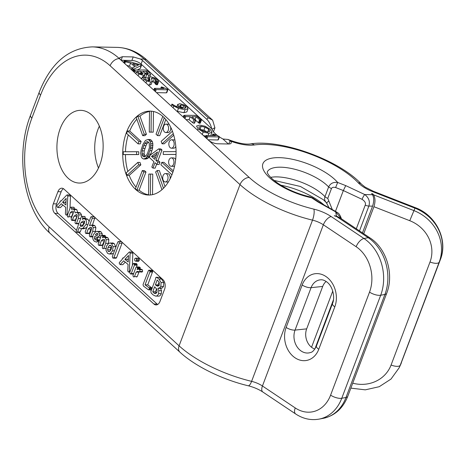 <?xml version="1.0" encoding="UTF-8"?>
<svg xmlns="http://www.w3.org/2000/svg" width="466" height="466" viewBox="0 0 466 466"><rect width="100%" height="100%" fill="white"/><g stroke="black" fill="none" stroke-linecap="round" stroke-linejoin="round"><path stroke-width="0.7" d="M340.46 218.158L336.516 216.096L334.285 215.735L340.186 217.977L370.12 237.998A8.394 4.083 -56.2 0 0 368.204 237.701L336.755 216.661M363.725 233.722L373.93 206.706C375.456 201.755 375.316 197.788 373.516 194.811L372.992 194.037L372.637 194.969M372.992 194.037L371.658 193.518L372.48 194.718C374.087 197.59 374.116 201.394 372.567 206.141L362.466 232.878M211.669 128.354L211.774 128.773C210.684 124.626 209.03 121.48 206.811 119.337L142.456 60.44A6.99 2.633 20.7 0 0 140.482 59.036L133.212 56.928L122.418 56.706L119.71 57.656L119.785 58.611A6.99 2.633 20.7 0 0 120.863 59.998L208.477 140.179A6.99 2.633 20.7 0 0 217.68 143.773L228.48 144A6.99 2.633 20.7 0 0 231.212 142.98A6.99 2.633 20.7 0 0 230.565 141.128L230.053 140.656L228.794 144M274.06 180.424L300.43 186.47L323.369 199.716L326.357 202.669C324.645 200.916 324.185 198.912 324.977 196.658L328.641 186.965C330.318 183.406 333.33 181.903 337.675 182.468L345.731 185.614L364.785 194.561C368.839 197.747 370.202 201.58 368.874 206.065L372.567 206.141M335.473 211.366L343.343 190.547L362.07 199.343C364.925 201.184 365.985 203.112 365.245 205.116L356.315 228.765M332.316 209.601L327.761 198.37L331.425 188.678C331.909 187.373 333.307 186.994 335.625 187.536L343.343 190.547L345.731 185.614M336.516 216.096L335.66 211.873A4.194 1.439 -60.8 0 1 336.336 211.849C337.617 213.014 339.149 212.479 341.357 218.566L335.66 211.873L318.092 202.046L318.93 202.122M318.092 202.046L310.251 196.908C298.292 194.124 287.621 189.656 278.231 183.499C267.088 175.833 267.14 171.733 267.199 172.024M326.357 202.669A4.194 0.553 -45.8 0 0 326.375 202.693A4.194 0.553 -45.8 0 0 328.629 201.12M329.095 207.801L326.398 202.71M326.148 281.447A13.986 11.027 -100.6 0 0 322.705 286.433L306.675 328.856A13.986 11.027 -100.6 0 0 314.853 349.057L333.411 299.912M99.841 164.824A36.36 23.108 -88.8 0 0 80.781 110.343A36.36 23.108 -88.8 0 0 60.225 128.569A36.36 23.108 -88.8 0 0 79.284 183.051A36.36 23.108 -88.8 0 0 99.841 164.824M172.251 173.993A41.957 26.661 -88.8 0 0 150.256 111.129A41.957 26.661 -88.8 0 0 126.536 132.163A41.957 26.661 -88.8 0 0 148.532 195.027A41.957 26.661 -88.8 0 0 172.251 173.993M64.005 189.12A6.99 4.444 -88.8 0 0 61.856 188.188A6.99 4.444 -88.8 0 0 57.906 191.695L53.322 203.817A6.99 4.444 -88.8 0 0 54.842 213.364L153.885 304.001A6.99 4.444 -88.8 0 0 156.028 304.933A6.99 4.444 -88.8 0 0 159.984 301.426L164.562 289.304A6.99 4.444 -88.8 0 0 163.042 279.757L64.005 189.12M217.861 135.839A22.1 8.318 20.7 0 1 211.774 128.773L141.082 64.075A6.99 2.633 20.7 0 0 131.872 60.481L121.148 60.26M219.404 136.905A22.1 8.318 20.7 0 0 222.946 139.002L228.02 139.468L230.053 140.656M206.811 119.337A29.37 11.05 -159.3 0 1 208.349 117.846L212.636 120.181L214.931 127.865L213.451 131.779M99.357 126.169A36.36 23.108 -88.8 0 0 98.011 129.344A36.36 23.108 -88.8 0 0 98.495 167.999M228.404 143.994L222.946 139.002M137.185 70.034L140.249 68.496L141.245 64.978L129.956 61.745L124.241 60.86L124.841 61.646L130.614 63.079L134.831 66.708L132.222 67.908L132.321 68.42L133.783 69.149L141.396 65.467L141.245 64.978M126.857 65.485L129.466 66.108L131.994 68.286M144.425 77.309L147.763 78.241L149.033 78.055M140.784 78.23L141.885 78.41M148.031 84.859L149.522 85.016L151.118 84.509L152.26 81.48L151.456 78.329M151.438 78.41L152.172 78.055L154.322 78.678L155.667 79.57L156.727 81.265L158.166 81.789L158.551 81.474L157.153 79.599L154.712 77.921L150.815 76.82L149.301 77.344L150.052 80.391L149.219 80.764L145.497 79.337L144.367 77.245L142.456 76.954L144.011 79.307L146.668 81.008L150.664 81.987L152.26 81.48L151.118 84.509M152.289 81.323L154.52 82.599L155.586 84.294L157.019 84.818L157.409 84.503M148.159 80.373L149.295 77.356L148.112 80.606M156.524 92.635L166.391 92.839L166.56 92.373M176.806 111.193L183.901 112.725L186.872 111.887L188.043 108.764L186.849 106.714L183.994 104.838L179.725 103.702L177.709 104.547L178.758 106.225L182.555 108.351L176.451 106.609L172.146 104.145L171.651 104.314L171.902 104.757L173.76 106.044L178.478 108.368L185.049 109.691L188.043 108.764M208.034 139.771L217.896 139.975L218.071 139.509M186.021 119.628L189.05 119.692L192.732 122.739L194.025 123.286L194.305 122.768M195.609 120.339L199.029 123.158L199.832 123.327L199.978 122.774M203.461 135.589L205.687 136.124M132.222 67.908L131.744 69.958M129.466 66.108L130.614 63.079M124.282 63.131L124.841 61.646M124.241 60.86L123.88 62.759M135.833 66.23L132.723 63.551L138.553 64.984L135.833 66.23M143.586 75.41L144.885 74.805L144.035 77.041L144.862 74.857L144.641 73.774L148.91 75.212L150.582 74.519L149.167 72.364L146.982 70.564L145.625 69.993L134.709 69.982L134.523 70.5L138.816 73.948L143.586 75.41L143.079 76.744M134.319 72.317L134.901 70.78M134.709 69.982L133.963 71.985M149.668 76.983L150.582 74.519M148.077 73.867L148.322 73.226L147.524 73.931L145.206 73.267L142.672 71.38L146.662 71.461L148.357 73.628M142.771 74.018L142.998 73.424L142.13 74.111L139.427 73.284L137.021 71.263L141.116 71.345L143.004 73.791M145.87 73.57L146.662 71.461M140.237 73.675L141.116 71.345M142.922 76.733L142.456 76.954L141.67 79.039M157.019 84.818L158.551 81.474M156.226 89.577L167.533 89.81L167.708 89.344L166.898 88.924L161.638 86.915L161.253 87.282L163.968 88.528L154.782 88.336L154.648 88.866L156.226 89.577L155.446 91.645M154.782 88.336L154.071 90.392M161.294 87.037L160.811 88.464M166.391 92.839L167.708 89.344M171.651 104.314L171.902 104.757L171.354 106.207M176.818 106.79L177.75 104.326L176.853 106.807M179.847 105.415L181.088 104.984L183.68 105.642L185.293 106.679L185.835 107.873L184.687 108.374L182.357 107.588L180.429 106.376L179.864 105.345M207.731 136.713L219.043 136.946L219.212 136.48L218.403 136.06L213.148 134.051L212.764 134.418L215.473 135.664L206.292 135.478L206.153 136.002L207.731 136.713L206.951 138.786M206.292 135.478L205.576 137.528M212.799 134.173L212.315 135.6M217.896 139.975L219.212 136.48M194.025 123.286L195.452 119.739L191.782 116.692L196.134 116.78L199.611 119.739L200.974 120.298L201.126 119.745L196.565 115.877L195.271 115.364L184.291 115.306L184.076 115.836L185.777 116.57L190.198 116.663L193.873 119.71L195.172 120.251L195.452 119.739M189.05 119.692L190.198 116.663M184.291 115.306L183.511 117.333M195.271 115.364L194.753 115.521M199.832 123.327L201.126 119.745M195.12 119.465L196.134 116.78M210.836 135.367L211.983 132.338L210.277 129.327L205.174 126.245L199.646 125.086L196.535 126.036L198.097 128.802L203.193 132.041L208.902 133.288L211.995 132.303L210.848 135.332M207.498 132.006L203.392 131.162L199.704 128.884L198.766 126.985L201.12 126.368L205.063 127.154L208.721 129.298L209.811 131.377L207.498 132.006M199.978 129.402L203.916 130.183L207.574 132.327M150.53 111.141A41.957 26.661 -88.8 0 0 149.516 111.164L149.283 132.117L151.06 132.111L151.293 111.182M149.516 111.467A41.957 26.661 -88.8 0 0 139.957 116.156L137.796 116.11A41.957 26.661 -88.8 0 0 136.241 117.514L142.695 135.641L144.25 134.237L137.796 116.11M136.841 119.191A41.957 26.661 -88.8 0 0 129.711 131.016L127.55 130.969A41.957 26.661 -88.8 0 0 127.078 132.169A41.957 26.661 -88.8 0 0 126.636 133.398L138.047 143.843L138.967 141.419L127.55 130.969M172.822 172.403L161.819 162.337L160.904 164.76L171.919 174.843M128.296 134.919A41.957 26.661 -88.8 0 0 125.465 151.753M123.304 151.759A41.957 26.661 -88.8 0 0 123.269 154.555L136.585 154.52L136.62 151.724L123.304 151.759M127.865 171.389A41.957 26.661 -88.8 0 1 125.43 154.601L123.269 154.555M126.187 172.898A41.957 26.661 -88.8 0 0 127.049 175.321L138.699 164.813L137.837 162.395L126.187 172.898M136.049 187.122A41.957 26.661 -88.8 0 1 129.21 175.362L127.049 175.321M135.437 188.736A41.957 26.661 -88.8 0 0 136.963 190.128L143.825 171.966L142.305 170.573L135.437 188.736M148.578 194.817A41.957 26.661 -88.8 0 1 139.124 190.175L136.963 190.128M150.355 194.963L150.588 174.063L148.811 174.068L148.572 195.015A41.957 26.661 -88.8 0 0 148.8 195.027M129.711 131.016L141.122 141.46L138.967 141.419M162.774 116.389L156.04 134.208L157.566 135.606L159.727 135.647L165.814 119.529M172.42 131.22L161.166 141.361L162.028 143.784L164.189 143.825L173.736 135.216M176.061 151.625L163.281 151.654L163.251 154.456L176.026 154.473M173.305 170.917L163.98 162.378L161.819 162.337M165.028 186.581L159.331 170.579L157.176 170.539L155.621 171.937L161.947 189.703M152.516 194.637L152.749 174.103L150.588 174.063M139.124 190.175L145.986 172.012L144.46 170.62L142.305 170.573M129.21 175.362L140.86 164.859L139.998 162.442L137.837 162.395M125.43 154.601L138.746 154.566L138.775 151.77L136.62 151.724M138.047 143.843L140.208 143.889L141.122 141.46M142.695 135.641L144.856 135.688L146.411 134.284L139.957 116.156M149.283 132.117L153.221 132.158L153.448 111.502M170.09 178.903A4.194 2.668 -88.8 0 0 167.614 173.62L165.453 173.573A4.194 2.668 -88.8 0 0 163.083 175.676A4.194 2.668 -88.8 0 0 165.284 181.961A4.194 2.668 -88.8 0 0 167.655 179.859A4.194 2.668 -88.8 0 0 165.453 173.573M165.284 181.961L167.44 182.008A4.194 2.668 -88.8 0 0 168.57 181.641M175.647 159.669A4.194 2.668 -88.8 0 0 173.538 157.933L171.383 157.887A4.194 2.668 -88.8 0 0 169.012 159.989A4.194 2.668 -88.8 0 0 171.208 166.275A4.194 2.668 -88.8 0 0 173.579 164.172A4.194 2.668 -88.8 0 0 171.383 157.887M171.208 166.275L173.369 166.321A4.194 2.668 -88.8 0 0 174.633 165.855M174.954 140.324A4.194 2.668 -88.8 0 0 173.742 139.835L171.587 139.794A4.194 2.668 -88.8 0 0 169.21 141.897A4.194 2.668 -88.8 0 0 171.412 148.182A4.194 2.668 -88.8 0 0 173.783 146.079A4.194 2.668 -88.8 0 0 171.587 139.794M171.412 148.182L173.573 148.223A4.194 2.668 -88.8 0 0 175.804 146.458M143.598 159.005L145.759 159.046L148.159 158.12L150.675 154.176L152.528 148.584L152.848 143.674L152.335 141.641L151.339 140.208L150.052 139.55L147.891 139.503L145.491 140.429L142.975 144.378L141.116 149.965L140.668 153.197L141.315 156.914L142.311 158.347L143.598 159.005L145.998 158.079L148.514 154.13L149.831 150.652L150.617 147.209L150.687 143.627L150.174 141.594L149.178 140.161L147.891 139.503M152.976 168.104L155.021 162.692L156.925 164.434L159.087 164.481L159.96 162.156L158.056 160.415L162.005 149.97L160.863 148.922L158.702 148.881L150.186 155.137L149.306 157.461L153.879 161.644L151.834 167.061L152.976 168.104L155.131 168.15L156.64 164.172M165.838 132.525A4.194 2.668 -88.8 0 0 168.209 130.422A4.194 2.668 -88.8 0 0 166.013 124.137A4.194 2.668 -88.8 0 0 163.636 126.239A4.194 2.668 -88.8 0 0 165.838 132.525L167.999 132.571A4.194 2.668 -88.8 0 0 170.37 130.468A4.194 2.668 -88.8 0 0 170.632 127.067M169.344 124.643A4.194 2.668 -88.8 0 0 168.168 124.177L166.013 124.137M157.566 135.606L164.282 117.828M162.028 143.784L173.265 133.649M163.251 154.456L176.026 154.421M163.484 188.258L157.176 170.539M145.986 172.012L143.825 171.966M140.86 164.859L138.699 164.813M138.746 154.566L136.585 154.52M146.411 134.284L144.25 134.237M153.221 132.158L151.06 132.111M151.339 140.208L149.178 140.161M152.335 141.641L150.174 141.594M152.848 143.674L150.687 143.627M152.982 145.357L150.821 145.31M152.778 147.25L150.617 147.209M152.528 148.584L150.372 148.543M151.992 150.693L149.831 150.652M150.675 154.176L148.514 154.13M149.755 155.935L147.594 155.894M149.126 156.925L146.965 156.879M148.159 158.12L145.998 158.079M147.145 158.76L144.99 158.714M143.778 145.637L144.844 143.487L146.487 141.862L147.349 141.612L148.45 142.095L149.254 143.353L149.417 147.67L147.71 152.871L146.639 155.021L145.002 156.646L144.14 156.896L143.039 156.413L142.235 155.155L142.072 150.838L143.778 145.637L145.94 145.677L147.006 143.534L144.844 143.487M147.006 143.534L148.45 142.101M143.039 156.413L145.194 156.454L144.116 153.902L144.227 150.879L145.94 145.677M147.99 141.897L146.487 141.862M144.39 155.195L142.235 155.155M144.116 153.902L141.955 153.856M144.227 150.879L142.072 150.838M144.914 148.386L142.759 148.339M162.005 149.97L159.844 149.924L158.702 148.881M158.056 160.415L155.9 160.368L159.844 149.924M159.96 162.156L157.805 162.11L155.9 160.368M156.925 164.434L157.805 162.11M151.52 156.36L157.531 151.974L154.753 159.325L151.52 156.36L153.675 156.407L156.687 154.211M155.3 157.887L153.675 156.407M63.469 188.701A6.99 4.444 -88.8 0 0 61.145 191.759L56.561 203.881A6.99 4.444 -88.8 0 0 58.081 213.428L76.267 230.07M78.795 232.388L157.124 304.071A6.99 4.444 -88.8 0 0 157.659 304.484M70.005 208.343L70.471 196.046L70.063 195.033L67.151 194.887L66.597 195.219L61.098 200.992L60.609 200.811L61.262 200.823M61.098 200.992L60.079 201.289L59.939 202.209L56.963 205.459L56.922 206.356L57.737 207.539L60.44 207.591L57.737 207.539L60.44 207.591L62.881 205.052M81.544 216.504L81.509 214.919L80.531 213.049L79.249 212.496L76.552 212.438L75.177 212.869L74.077 209.554L72.818 209.013L71.554 209.391L71.467 207.376L70.838 207.184L70.279 207.609L67.314 215.461L67.622 216.853L68.281 217.115L68.787 216.719L70.331 212.63L71.787 211.22L73.249 211.261L73.156 213.434L71.147 218.758L71.537 220.208L72.148 220.43L74.082 216.16L76.471 214.476L77.012 214.698L76.942 216.929L74.997 222.072L75.323 223.499L75.975 223.75L76.471 223.377L78.323 218.478L78.812 214.867L77.834 212.991L76.552 212.438M77.874 212.927L76.774 209.607L75.521 209.065L72.818 209.013M74.409 209.042L74.17 207.434L71.071 207.189M70.838 207.184L73.535 207.236M70.873 217.168L71.484 216.777L73.494 212.082M71.537 220.208L74.845 220.482L74.234 220.267L74.845 220.482L75.323 220.08L77.263 215.7M78.026 223.552L78.672 223.808M78.614 223.808L75.911 223.756L78.614 223.808M89.111 221.437L87.934 219.265L86.577 218.758L84.049 218.711M83.88 218.705L82.278 219.37L82.767 218.094L82.377 216.597L81.748 216.422L81.259 216.865L76.075 231.386L76.471 232.132L77.076 232.342L77.542 231.911L79.197 227.536L81.212 228.695L82.995 228.177L85.942 224.595C86.827 222.253 86.589 220.459 85.231 219.212L83.88 218.705L86.577 218.758M85.243 218.729L85.074 216.655L81.748 216.422M76.471 232.132L79.779 232.394L79.168 232.185L79.779 232.394L80.239 231.969L81.474 228.701M81.212 228.695L83.909 228.748L86.862 227.385M95.157 232.027L95.885 227.629L94.889 225.69L93.695 225.165L90.998 225.113L89.46 225.719L92.251 218.338L91.878 216.859L91.266 216.719L90.724 217.173L85.208 231.777L85.593 233.297L86.204 233.495L86.688 233.07L88.237 228.957L89.926 227.49L91.336 227.437L91.301 229.831L89.321 235.074L89.734 236.594L90.334 236.821L90.788 236.39L92.664 231.427L93.188 227.571L92.186 225.637L90.998 225.113M92.402 225.142L94.971 217.465M94.581 216.911L93.963 216.777M85.593 233.297L88.901 233.553L88.29 233.355L88.901 233.553L89.385 233.122L90.94 229.016L91.651 228.224M99.654 240.124L97.784 239.705L97.12 237.345M99.736 237.398L100.644 237.31M102.106 235.831L102.27 233.874L101.11 231.882L99.776 231.311L95.693 231.66L93.334 234.701C92.28 237.485 92.641 239.693 94.417 241.318L96.631 242.151L97.167 241.703L97.26 240.736L96.957 240.072L96.142 240.048M108.345 243.52L108.852 239.705L107.856 237.759L106.621 237.211L103.918 237.153L102.462 237.707L102.835 236.122L101.804 235.318L101.25 235.703L98.169 243.864L98.617 245.221L99.229 245.425L99.689 245.046L101.303 240.782L102.864 239.384L104.337 239.437L104.314 241.784L102.316 247.073L102.66 248.512L103.295 248.751L103.79 248.378L105.695 243.345L106.155 239.652L105.159 237.701L103.918 237.153M105.38 237.182L105.532 236.175L105.13 235.604L101.891 235.318M101.804 235.318L104.501 235.371M98.617 245.221L101.926 245.477L101.314 245.273L101.926 245.477L102.392 245.104L104.64 240.107M105.357 248.564L105.992 248.803M115.842 247.178L114.217 243.572L112.784 242.949L108.794 243.246L106.51 246.089L105.992 250.312L107.524 253.306L109.015 253.953L110.203 253.679L112.568 250.825L113.087 246.648L111.514 243.52L110.081 242.897M109.015 253.953L111.712 254.005L113.494 253.388M112.714 257.954L113.308 258.147L113.844 257.669L119.325 243.17L118.993 241.703L118.352 241.528L117.828 241.924L112.335 256.451L112.714 257.954L113.308 258.147L116.011 258.199L115.411 258.007L116.011 258.199L116.541 257.727L122.022 243.229L122.04 242.233M121.69 241.755L121.049 241.586L121.69 241.755M132.367 265.439L132.839 253.125L132.431 252.106L129.513 251.96L128.96 252.292L123.461 258.065L122.972 257.884L123.624 257.896M123.461 258.065L122.447 258.362L122.308 259.282L119.325 262.539L119.29 263.43L120.106 264.612L122.803 264.671L120.106 264.612L122.803 264.671L125.249 262.125M137.79 261.059L138.577 261.28L139.2 260.593L139.282 259.416L138.775 258.438L137.988 258.257M138.35 261.315L135.88 261.228L136.497 260.541L136.579 259.364L136.078 258.385L135.291 258.205L134.674 258.869L134.598 260.028L135.088 261.001L138.35 261.315M136.486 266.942L137.144 265.206L136.643 263.663L133.497 263.383L133.946 263.61L132.909 264.012L129.781 272.284L130.183 273.763L130.818 273.979L131.296 273.49L134.447 265.148L133.946 263.61L136.643 263.663M132.88 273.816L133.515 274.037L132.88 273.816M141.658 271.882L142.631 271.48L142.38 269.773L141.087 269.185L138.385 269.132L137.115 269.581L137.627 267.898L136.532 266.936L135.985 267.356L132.961 275.359L133.282 276.752L133.934 276.973L134.464 276.6L136.159 272.109L137.726 271.299M139.992 269.162L140.324 267.95L139.858 267.222L136.678 266.942M136.532 266.936L139.229 266.995M136.526 277.025L137.161 276.653L139.072 271.923M152.108 288.605L151.805 287.883L147.751 284.877L152.726 271.299L151.706 270.263L148.875 270.222L148.38 270.705L143.039 284.557L143.388 286.002L148.363 289.788L151.502 290.038M158.143 296.12C159.547 296.318 160.595 295.502 161.283 293.679L161.469 290.691L160.613 288.303L162.18 288.046L163.519 286.45L163.782 282.612L161.65 279.087L159.424 277.421L156.267 277.223L156.722 277.363L155.72 277.678L155.65 278.785L150.856 291.477L151.13 292.992L153.093 294.879L155.446 296.061L158.492 296.149M57.737 207.539L61.308 203.759L65.712 207.376L65.391 213.644L65.793 214.774L66.475 215.036L66.953 214.721L67.774 195.994L67.366 194.974L70.063 195.033M66.399 215.042L67.465 215.059L66.399 215.042M70.471 196.046L67.774 195.994M65.828 204.929L62.572 202.25L66.166 198.394L65.828 204.929M65.939 202.85L65.275 202.308L62.572 202.25M65.275 202.308L66.003 201.516M76.785 216.212L74.082 216.16M73.028 212.688L70.331 212.63M84.433 223.272L82.534 225.882L81.142 226.459L80.344 226.126L80.117 225.095L81.101 222.492L82.715 221.164L84.468 221.088L84.433 223.272M83.041 226.179L82.82 225.154L83.804 222.544L84.736 221.647M82.82 225.154L80.117 225.095M83.804 222.544L81.101 222.492M89.734 236.594L92.786 236.874M90.812 227.239L91.336 227.437M90.94 229.016L88.237 228.957M94.365 216.906L91.266 216.719M99.287 242.204L98.798 242.198M99.578 240.124L96.264 240.048L95.087 239.652L94.435 238.411L94.691 236.408L97.033 237.345L99.404 235.779L99.567 233.821L98.413 231.829L97.079 231.252M97.033 237.345L99.864 237.404M96.963 235.406L95.297 235.062L96.485 233.518L97.167 233.274L97.749 233.53L97.977 234.59L96.427 235.47M97.598 235.109L95.297 235.062M104 240.835L101.303 240.782M111.077 249.461L109.731 251.39L108.904 251.692L108.275 251.419L107.588 249.799L108.013 247.429L109.294 245.541L110.162 245.186L110.78 245.454C111.689 246.1 111.788 247.434 111.077 249.461M110.448 250.667L110.71 247.487L111.351 246.269M121.515 241.749L118.352 241.528M120.106 264.612L123.671 260.832L128.08 264.449L127.754 270.717L128.156 271.847L129.315 271.8L130.136 253.067L129.729 252.054L132.431 252.106M128.762 272.115L129.839 272.132L128.762 272.115M132.839 253.125L130.136 253.067M128.191 262.003L124.935 259.323L128.534 255.467L128.191 262.003M128.301 259.929L127.637 259.381L124.935 259.323M127.637 259.381L128.371 258.595M138.775 258.438L135.291 258.205M130.183 273.763L133.462 274.037M137.936 271.317L138.961 271.829L139.928 271.428L139.684 269.715L138.385 269.132M138.961 271.829L142.066 272.092M138.856 272.167L136.159 272.109M140.324 267.95L137.627 267.898M148.363 289.788L149.33 289.473L149.108 287.825L145.048 284.819L149.889 272.028L150.029 271.247L148.875 270.222M147.751 284.877L145.048 284.819M151.596 287.72L148.893 287.662M155.446 296.061C156.85 296.26 157.892 295.45 158.586 293.627L158.766 290.638L157.916 288.244L161.067 288.396M157.916 288.244L159.483 287.988L160.822 286.392L161.085 282.559L158.947 279.029L156.722 277.363L159.424 277.421M157.817 286.287L155.37 284.837L157.205 279.979L159.174 282.239L159.308 284.982L157.735 286.287M157.036 292.269L155.254 293.644L153.815 292.963L152.772 291.71L154.654 286.73L156.943 289.473L157.036 292.269M159.075 285.751L158.067 284.895L159.116 282.116M158.067 284.895L155.37 284.837M156.593 293.085L155.469 291.763L156.605 288.763M155.469 291.763L152.772 291.71M208.477 140.179L249.234 177.482A68.525 25.781 20.7 0 0 313.828 209.123A22.374 8.417 -159.3 0 1 331.18 216.556L363.975 238.499A41.957 33.074 79.4 0 1 380.693 295.234L384.922 294.442L345.993 397.469A8.394 3.157 20.7 0 0 347.747 396.362C342.924 408.443 334.769 415.765 323.282 418.328A41.957 33.074 -100.6 0 0 345.993 397.469L341.764 398.267A41.957 33.074 79.4 0 1 319.053 419.12C310.851 420.542 303.046 418.817 295.642 413.954A8.394 4.083 -56.2 0 1 295.234 407.936L262.44 385.994A13.986 5.26 20.7 0 0 251.599 381.351A76.919 28.939 -159.3 0 1 179.09 345.83L49.192 226.954A79.715 50.654 91.2 0 1 31.874 118.119L40.577 95.087A79.715 50.654 91.2 0 1 110.11 65.741L240.007 184.618A76.919 28.939 20.7 0 0 312.511 220.138A13.986 5.26 -159.3 0 1 323.357 224.787L356.152 246.724A33.564 26.457 79.4 0 1 369.526 292.118L330.598 395.145A33.564 26.457 79.4 0 1 295.234 407.936M369.526 292.118A8.394 3.157 -159.3 0 0 380.693 295.234L341.764 398.267A8.394 3.157 -159.3 0 1 330.598 395.145M295.642 413.954L262.847 392.017A8.394 4.083 -56.2 0 1 262.44 385.994L323.357 224.787A8.394 4.083 123.8 0 1 331.18 216.556M262.847 392.017C258.647 389.261 253.766 387.176 248.203 385.766A8.394 2.464 -76.5 0 0 251.599 381.351L312.511 220.138A8.394 2.464 103.5 0 0 313.828 209.123M248.203 385.766C222.608 379.691 195.242 366.352 179.905 352.156A8.394 5.656 -47.5 0 1 179.09 345.83L240.007 184.618A8.394 5.656 132.5 0 1 249.234 177.482M179.905 352.156L50.008 233.274A8.394 5.656 -47.5 0 1 49.192 226.954M50.008 233.274C23.504 210.102 14.924 154.764 30.506 115.288A8.394 3.157 20.7 0 0 31.874 118.119M373.516 194.811L413.849 210.568A41.957 38.859 25.2 0 1 439.176 262.189L400.242 365.222L440.3 259.807A8.394 3.157 20.7 0 0 440.335 259.719L400.259 365.443A41.957 38.859 -154.8 0 0 401.366 362.833A8.394 3.157 20.7 0 0 401.401 362.746A8.394 3.157 20.7 0 0 401.43 362.659M373.93 206.706L409.754 220.703L414.973 208.18A41.957 38.859 -154.8 0 1 440.3 259.807L439.176 262.189A8.394 3.157 -159.3 0 1 430.013 262.003L391.079 365.029A8.394 3.157 -159.3 0 0 400.242 365.222A41.957 38.859 25.2 0 1 399.135 367.831L400.259 365.443M391.079 365.029A33.564 31.082 25.2 0 1 352.727 383.186M362.07 199.343A4.194 0.786 115.2 0 1 364.785 194.561L372.48 194.718M318.907 202.104L312.768 197.992A4.194 2.045 -56.2 0 0 311.806 197.846A41.957 15.786 -159.3 0 1 264.472 171.803A41.957 15.786 -159.3 0 1 287.132 158.335A41.957 15.786 -159.3 0 1 337.675 182.468L335.625 187.536M356.152 246.724A8.394 4.083 123.8 0 1 363.975 238.499L368.204 237.701A41.957 33.074 -100.6 0 1 384.922 294.442A8.394 3.157 20.7 0 0 386.681 293.33C394.242 274.422 386.605 248.535 370.12 237.998M440.335 259.719C448.339 240.095 436.228 215.234 415.282 207.638L414.973 208.18L372.917 191.747A22.374 8.417 -159.3 0 1 358.203 182.748A68.525 25.781 20.7 0 0 254.337 144.967A29.37 11.05 -159.3 0 1 230.565 141.128M359.496 230.891L368.874 206.065A4.194 1.579 -159.3 0 1 365.245 205.116M332.759 291.104L311.538 347.257M336.336 211.849L318.884 202.087M331.425 188.678L328.641 186.965A34.962 13.153 20.7 0 0 293.97 169.059A34.962 13.153 20.7 0 0 267.204 172.105M270.694 177.365A34.962 13.153 20.7 0 1 324.977 196.658A4.194 1.579 20.7 0 0 327.761 198.37M324.016 204.958A41.957 15.786 20.7 0 0 280.922 185.218M318.767 349.267A22.473 17.714 79.4 0 1 295.089 357.83A22.473 17.714 79.4 0 1 286.136 327.441L302.166 285.011A22.473 17.714 79.4 0 1 325.839 276.449A22.473 17.714 79.4 0 1 334.798 306.844L318.767 349.267A6.99 2.633 -159.3 0 1 316.449 345.999C314.48 350.048 312.5 352.22 310.502 352.517A15.506 12.227 79.4 0 1 297.244 347.071A15.506 12.227 79.4 0 1 295.054 330.097L311.084 287.673A15.506 12.227 79.4 0 1 320.841 279.804C322.833 279.612 325.064 280.52 327.54 282.518C333.242 287.272 335.077 298.118 332.485 303.576L316.449 345.999M30.506 115.288L39.208 92.256A8.394 3.157 20.7 0 0 40.577 95.087M208.349 117.846L144.169 59.112L140.482 59.036M212.636 120.181L147.087 60.196A8.394 5.656 -47.5 0 0 144.169 59.112A88.109 55.984 -88.8 0 0 117.129 47.386L92.297 46.88A88.109 55.984 91.2 0 1 119.337 58.599L120.863 59.998M119.785 58.611L119.337 58.599A8.394 5.656 132.5 0 0 110.11 65.741M142.456 60.44L141.082 64.075M133.212 56.928L131.872 60.481M254.337 144.967A8.394 6.419 -98.2 0 0 250.399 143.93C245.168 144.646 237.707 143.161 228.02 139.468M212.03 129.496A20.976 7.893 -159.3 0 1 214.931 127.865M409.754 220.703A33.564 31.082 25.2 0 1 430.013 262.003M372.917 191.747L373.219 191.206L365.099 187.087L361.523 184.227C339.394 160.094 281.085 138.804 250.399 143.93M358.203 182.748A8.394 6.116 -43.7 0 1 361.523 184.227M122.418 56.706L121.096 60.207M133.34 71.415L134.231 69.061M133.031 71.135L133.783 69.149M132.443 70.599L133.078 68.916M124.742 63.551L125.395 61.827M123.618 62.52L124.218 60.924M138.117 75.789L138.816 73.948M135.757 73.628L136.305 72.178M147.763 78.241L148.91 75.212M145.538 77.746L146.685 74.717M147.011 73.884L147.617 72.282M140.959 73.931L141.734 71.886M141.414 74.036L142.107 72.207M149.522 85.016L150.664 81.987M145.94 82.948L146.668 81.008M143.487 80.705L144.011 79.307M149.37 80.758L149.842 79.511M148.736 80.723L149.51 78.667M156.349 84.672L157.491 81.643M155.586 84.294L156.727 81.265M155.108 83.501L156.256 80.472M154.52 82.599L155.667 79.57M153.18 81.707L154.322 78.678M151.7 79.313L152.172 78.055M154.741 90.998L155.364 89.338M161.65 88.482L161.941 87.713M183.901 112.725L185.049 109.691M177.336 111.397L178.478 108.368M173.096 107.797L173.76 106.044M178.309 107.419L178.758 106.225M180.528 106.464L181.088 104.984M182.864 107.809L183.68 105.642M184.653 108.368L185.293 106.679M206.246 138.14L206.875 136.474M213.154 135.618L213.445 134.849M192.732 122.739L193.873 119.71M184.979 118.679L185.777 116.57M184.245 118.003L184.88 116.331M199.029 123.158L200.176 120.129M198.469 122.768L199.611 119.739M208.063 135.513L208.902 133.288M202.267 134.493L203.193 132.041M197.572 130.2L198.097 128.802M200.054 129.193L201.12 126.368M203.916 130.183L205.063 127.154M207.696 132.006L208.721 129.298M57.906 191.695L61.145 191.759M153.885 304.001L157.124 304.071M54.842 213.364L58.081 213.428M53.322 203.817L56.561 203.881M67.885 213.952L67.087 213.935M67.587 214.739L66.953 214.721M78.783 223.424L76.471 223.377M80.63 218.525L78.323 218.478M75.323 220.08L72.626 220.022M73.244 211.249L71.787 211.22M71.484 216.777L68.787 216.719M74.496 208.815L71.793 208.756M76.774 209.607L74.077 209.554M80.531 213.049L77.834 212.991M81.509 214.919L78.812 214.867M87.934 219.265L85.231 219.212M87.905 224.635L85.942 224.595M85.692 228.235L82.995 228.177M80.239 231.969L77.542 231.911M85.464 218.146L82.767 218.094M82.115 226.161L80.344 226.126M84.567 221.199L82.715 221.164M92.845 236.431L90.788 236.39M95.367 231.48L92.664 231.427M91.418 227.519L89.926 227.49M89.385 233.122L86.688 233.07M94.953 218.391L92.251 218.338M94.889 225.69L92.186 225.637M95.885 227.629L93.188 227.571M99.334 240.782L97.26 240.736M98.973 241.738L97.167 241.703M101.11 231.882L98.413 231.829M102.27 233.874L99.567 233.821M101.209 235.813L99.404 235.779M95.035 236.687L94.592 236.676M97.138 238.464L94.435 238.411M97.784 239.705L95.087 239.652M97.767 233.542L96.485 233.518M105.939 248.425L103.79 248.378M108.392 243.403L105.695 243.345M104.308 239.413L102.864 239.384M102.392 245.104L99.689 245.046M105.13 235.604L102.433 235.551M105.532 236.175L102.835 236.122M105.438 237.025L102.741 236.973M107.856 237.759L105.159 237.701M108.852 239.705L106.155 239.652M115.784 246.7L113.087 246.648M114.45 250.859L112.568 250.825M112.9 253.731L110.203 253.679M114.217 243.572L111.514 243.52M109.644 251.448L108.275 251.419M110.285 249.858L107.588 249.799M110.71 247.487L108.013 247.429M110.902 245.576L109.294 245.541M116.541 257.727L113.844 257.669M122.022 243.229L119.325 243.17M130.259 271.026L129.455 271.008M129.962 271.812L129.315 271.8M139.282 259.416L136.579 259.364M139.2 260.593L136.497 260.541M133.649 273.536L131.296 273.49M137.144 265.206L134.447 265.148M137.109 264.368L134.412 264.315M142.38 269.773L139.684 269.715M142.631 271.48L139.928 271.428M137.161 276.653L134.464 276.6M139.858 267.222L137.161 267.169M140.19 268.637L137.493 268.579M151.939 288.6L149.411 288.547M151.596 289.52L149.33 289.473M152.248 270.513L149.545 270.455M152.726 271.299L150.029 271.247M152.586 272.08L149.889 272.028M151.805 287.883L149.108 287.825M161.469 290.691L158.766 290.638M161.283 293.679L158.586 293.627M161.65 279.087L158.947 279.029M163.782 282.612L161.085 282.559M163.519 286.45L160.822 286.392M162.18 288.046L159.483 287.988M158.889 285.745L156.372 285.693M156.518 293.015L153.815 292.963M286.136 327.441A6.99 2.633 20.7 0 0 295.054 330.097L306.675 328.856M302.166 285.011A6.99 2.633 20.7 0 0 311.084 287.673L322.705 286.433M334.798 306.844A6.99 2.633 -159.3 0 1 332.485 303.576M323.282 418.328L319.053 419.12M350.857 388.131L365.28 389.844L379.231 386.704L391.003 379.062L399.135 367.831M312.768 197.992L310.251 196.908M326.975 203.327L325.996 202.302M347.747 396.362L386.681 293.33M147.087 60.196C138.122 52.023 128.133 47.753 117.129 47.386M415.282 207.638L373.219 191.206M39.208 92.256C50.765 63.137 68.461 48.015 92.297 46.88M132.099 68.019L131.464 69.696M124.23 60.895L123.612 62.514M141.478 65.386L140.336 68.415M134.278 70.104L133.672 71.717M142.462 76.878L141.652 79.022M158.597 81.666L157.456 84.696M154.386 88.453L153.757 90.101M161.213 87.142L160.712 88.458M167.923 89.699L166.776 92.728M205.89 135.589L205.267 137.243M212.717 134.278L212.222 135.6M219.428 136.835L218.286 139.864M195.691 120.117L194.549 123.146M183.831 115.434L183.214 117.059M201.394 120.176L200.246 123.21M72.049 220.435L74.746 220.488M70.954 207.178L73.657 207.23M76.96 232.348L79.663 232.406M81.923 216.399L84.62 216.457M90.247 236.827L92.944 236.885M86.076 233.507L88.773 233.565M91.476 216.696L94.173 216.754M96.736 240.042L99.433 240.095M99.112 245.431L101.809 245.489M113.186 258.152L115.888 258.211M118.51 241.522L121.212 241.574M135.559 258.158L138.262 258.211M130.678 273.996L133.381 274.049"/></g></svg>
